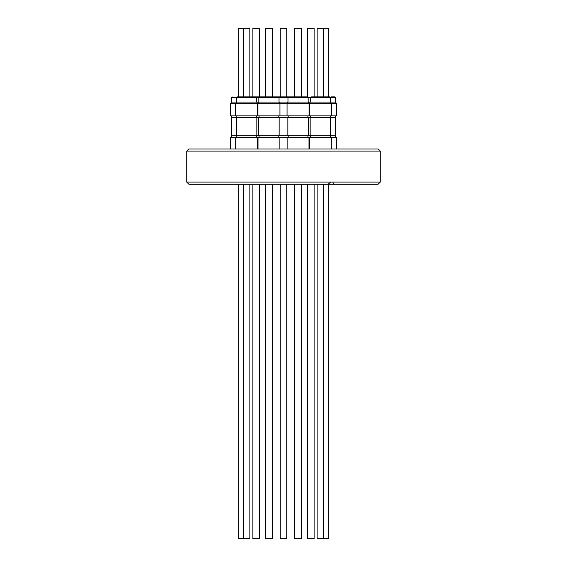 <?xml version="1.0" encoding="UTF-8"?>
<svg xmlns="http://www.w3.org/2000/svg" width="567" height="567" viewBox="0 0 567 567"><rect width="100%" height="100%" fill="white"/><g stroke="black" fill="none" stroke-linecap="round" stroke-linejoin="round"><path stroke-width="0.85" d="M294.28 96.893L294.28 28.35L294.826 28.35L294.826 96.893L288.667 96.893L307.463 96.893L301.304 96.893L301.304 28.35L294.826 28.35M301.304 184.176L301.304 538.65L294.28 538.65L294.28 184.176M274.137 96.893L280.261 96.893L280.261 28.35L286.739 28.35L286.739 96.893L292.898 96.893L277.178 96.893M249.834 28.35L249.863 96.893L259.913 96.893L258.835 97.602L258.835 102.067L335.536 102.067L335.536 97.602L231.464 97.602L231.464 102.067L258.835 102.067L257.921 103.655L230.549 103.655L230.549 115.902L336.451 115.902L336.451 103.655L257.921 103.655L257.921 115.902M252.889 96.893L252.889 28.35L259.367 28.35L259.367 96.893M336.38 148.979L336.38 137.342L230.62 137.342L230.62 148.979M259.367 184.176L259.367 538.65L252.889 538.65L252.889 184.176M272.72 96.893L272.72 28.35L265.696 28.35L265.696 96.893M265.696 184.176L265.696 538.65L272.72 538.65L272.72 184.176M231.357 117.518L335.643 117.518L335.643 135.818L231.357 135.818L231.357 117.518M249.863 28.35L238.324 28.35L238.324 96.893M249.834 538.65L238.324 538.65L238.324 184.176M257.638 115.902L257.638 103.655L256.723 102.067L256.723 97.602L256.015 96.893L237.226 96.893L236.524 97.602L236.524 102.067L235.61 103.655M286.739 184.176L286.739 538.65L280.261 538.65L280.261 184.176M307.633 96.893L307.633 28.35L314.111 28.35L314.111 96.893M314.111 184.176L314.111 538.65L307.633 538.65L307.633 184.176M331.178 96.893L334.835 96.893L335.536 97.602M328.676 96.893L328.676 28.35L317.137 28.35L317.137 96.893L310.985 96.893L329.774 96.893L323.615 96.893L323.615 28.35M323.615 184.176L323.615 538.65L328.676 538.65L328.676 184.176M323.615 538.65L317.137 538.65L317.137 184.176M294.826 538.65L294.826 184.176M272.174 28.35L272.174 96.893L266.107 96.893M186.72 151.091L380.28 151.091L378.168 148.979L188.832 148.979L186.72 151.091L186.72 182.064L330.88 182.064L328.08 184.176L333.538 184.176L332.893 182.064L330.88 182.064M380.28 151.091L380.28 182.064L378.168 184.176L333.538 184.176M380.28 182.064L332.893 182.064M328.08 184.176L188.832 184.176L186.72 182.064M259.913 96.893L280.261 96.893M301.304 96.893L294.826 96.893M289.822 96.893L286.739 96.893M243.385 184.176L243.406 538.65M243.385 96.893L243.406 28.35M235.61 115.902L235.603 103.655M231.464 97.602L232.201 96.893M231.712 135.818L231.712 137.342M231.712 117.518L231.712 115.902M236.765 135.818L236.765 137.342M236.418 117.518L236.418 135.818M236.765 117.518L236.765 115.902M257.567 137.342L257.567 148.979M249.863 538.65L249.863 184.176M335.288 135.818L335.288 137.342M335.288 117.518L335.288 115.902M335.536 102.067L336.451 103.655M330.235 135.818L330.235 137.342M330.582 117.518L330.582 135.818M330.235 117.518L330.235 115.902M329.774 96.893L330.476 97.602L330.476 102.067L331.397 103.655L331.397 115.902M309.433 137.342L309.433 148.979M307.916 135.818L307.916 137.342M308.271 117.518L308.271 135.818M307.916 117.518L307.916 115.902M307.463 96.893L308.165 97.602L308.165 102.067L309.079 103.655L309.079 115.902M287.122 137.342L287.122 148.979M278.787 135.818L278.787 137.342M279.141 117.518L279.141 135.818M278.787 117.518L278.787 115.902M257.992 137.342L257.992 148.979M272.174 538.65L272.174 184.176M279.878 137.342L279.878 148.979M279.949 115.902L279.949 103.655L279.035 102.067L279.035 97.602L278.333 96.893M259.084 117.518L259.084 115.902M258.729 117.518L258.729 135.818M259.084 135.818L259.084 137.342M309.008 137.342L309.008 148.979M287.051 115.902L287.051 103.655L287.965 102.067L287.965 97.602L288.667 96.893M288.213 117.518L288.213 115.902M287.859 117.518L287.859 135.818M288.213 135.818L288.213 137.342M331.326 137.342L331.326 148.979M309.362 115.902L309.362 103.655L310.277 102.067L310.277 97.602L310.985 96.893M310.525 117.518L310.525 115.902M310.17 117.518L310.17 135.818M310.525 135.818L310.525 137.342M235.674 137.342L235.674 148.979M256.475 117.518L256.475 115.902M256.83 117.518L256.83 135.818M256.475 135.818L256.475 137.342M231.464 102.067L230.549 103.655"/></g></svg>
